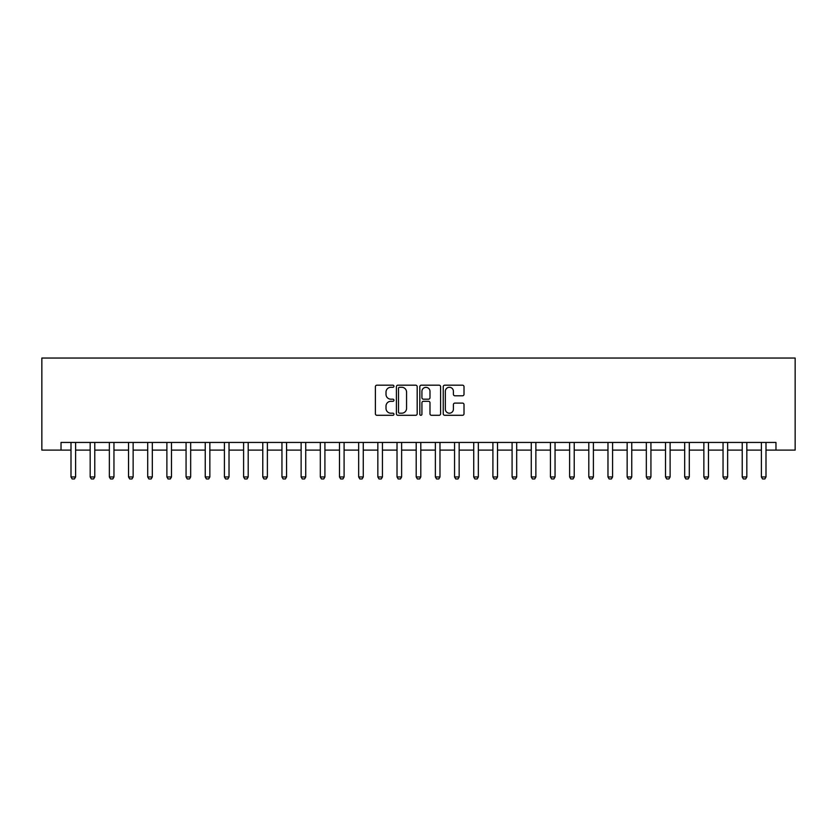 <?xml version="1.0" encoding="UTF-8"?>
<svg xmlns="http://www.w3.org/2000/svg" width="837" height="837" viewBox="0 0 837 837"><rect width="100%" height="100%" fill="white"/><g stroke="black" fill="none" stroke-linecap="round" stroke-linejoin="round"><path stroke-width="1.26" d="M393.955 386.234A1.057 1.057 0 0 0 392.898 385.187L376.901 385.187A1.507 1.507 0 0 0 375.394 386.694L375.394 413.792A1.507 1.507 0 0 0 376.901 415.298L392.898 415.298A1.057 1.057 0 0 0 393.955 414.252A1.057 1.057 0 0 0 392.898 413.196L390.827 413.196A4.823 4.823 0 0 1 386.014 408.372L386.014 406.112A4.823 4.823 0 0 1 390.827 401.3L392.898 401.3A1.057 1.057 0 0 0 393.955 400.243A1.057 1.057 0 0 0 392.898 399.186L390.827 399.186A4.823 4.823 0 0 1 386.014 394.373L386.014 392.114A4.823 4.823 0 0 1 390.827 387.29L392.898 387.29A1.057 1.057 0 0 0 393.955 386.234M462.516 395.796A1.507 1.507 0 0 0 464.012 394.29L464.012 386.694A1.507 1.507 0 0 0 462.516 385.187L444.74 385.187A1.507 1.507 0 0 0 443.233 386.694L443.233 413.792A1.507 1.507 0 0 0 444.74 415.298L462.516 415.298A1.507 1.507 0 0 0 464.012 413.792L464.012 404.606A1.507 1.507 0 0 0 462.516 403.099L454.909 403.099A1.507 1.507 0 0 0 453.403 404.606L453.403 409.167A4.028 4.028 0 0 1 449.375 413.196A4.028 4.028 0 0 1 445.347 409.167L445.347 391.318A4.028 4.028 0 0 1 449.375 387.29A4.028 4.028 0 0 1 453.403 391.318L453.403 394.29A1.507 1.507 0 0 0 454.909 395.796L462.516 395.796M61.028 450.107L61.028 442.438L775.972 442.438L775.972 450.107L795.15 450.107L795.15 358.048L41.85 358.048L41.85 450.107L70.999 450.107M417.182 386.694A1.507 1.507 0 0 0 415.675 385.187L397.91 385.187A1.507 1.507 0 0 0 396.403 386.694L396.403 413.792A1.507 1.507 0 0 0 397.91 415.298L415.675 415.298A1.507 1.507 0 0 0 417.182 413.792L417.182 386.694M421.325 385.187L439.09 385.187A1.507 1.507 0 0 1 440.597 386.694L440.597 413.792A1.507 1.507 0 0 1 439.09 415.298L431.484 415.298A1.507 1.507 0 0 1 429.988 413.792L429.988 402.806A1.507 1.507 0 0 0 428.481 401.3L423.428 401.3A1.507 1.507 0 0 0 421.921 402.806L421.921 414.252A1.057 1.057 0 0 1 420.875 415.298A1.057 1.057 0 0 1 419.818 414.252L419.818 386.694A1.507 1.507 0 0 1 421.325 385.187M75.602 450.107L90.176 450.107M94.78 450.107L109.354 450.107M113.958 450.107L128.532 450.107M133.135 450.107L147.71 450.107M152.313 450.107L166.887 450.107M171.491 450.107L186.065 450.107M190.669 450.107L205.243 450.107M209.846 450.107L224.421 450.107M229.024 450.107L243.598 450.107M248.202 450.107L262.776 450.107M267.38 450.107L281.954 450.107M286.557 450.107L301.132 450.107M305.735 450.107L320.309 450.107M324.913 450.107L339.487 450.107M344.091 450.107L358.665 450.107M363.268 450.107L377.843 450.107M382.446 450.107L397.02 450.107M401.624 450.107L416.198 450.107M420.802 450.107L435.376 450.107M439.98 450.107L454.554 450.107M459.157 450.107L473.732 450.107M478.335 450.107L492.909 450.107M497.513 450.107L512.087 450.107M516.691 450.107L531.265 450.107M535.868 450.107L550.443 450.107M555.046 450.107L569.62 450.107M574.224 450.107L588.798 450.107M593.402 450.107L607.976 450.107M612.579 450.107L627.154 450.107M631.757 450.107L646.331 450.107M650.935 450.107L665.509 450.107M670.113 450.107L684.687 450.107M689.29 450.107L703.865 450.107M708.468 450.107L723.042 450.107M727.646 450.107L742.22 450.107M746.824 450.107L761.398 450.107M766.001 450.107L775.972 450.107M399.563 387.29A1.057 1.057 0 0 0 398.506 388.347L398.506 412.139A1.057 1.057 0 0 0 399.563 413.196L401.75 413.196A4.823 4.823 0 0 0 406.562 408.372L406.562 392.114A4.823 4.823 0 0 0 401.75 387.29L399.563 387.29M429.988 391.392A4.028 4.028 0 0 0 425.949 387.364A4.028 4.028 0 0 0 421.921 391.392L421.921 397.68A1.507 1.507 0 0 0 423.428 399.186L428.481 399.186A1.507 1.507 0 0 0 429.988 397.68L429.988 391.392M75.769 442.438L75.675 442.731A1.538 1.538 89.9 0 0 75.602 443.202L75.602 476.954L74.451 478.952L72.149 478.952L70.999 476.954L70.999 443.202A1.538 1.538 89.9 0 0 70.925 442.731L70.831 442.438M70.999 476.954L75.602 476.954M94.947 442.438L94.853 442.731A1.538 1.538 89.9 0 0 94.78 443.202L94.78 476.954L93.629 478.952L91.327 478.952L90.176 476.954L90.176 443.202A1.538 1.538 89.9 0 0 90.103 442.731L90.009 442.438M90.176 476.954L94.78 476.954M114.125 442.438L114.031 442.731A1.538 1.538 89.9 0 0 113.958 443.202L113.958 476.954L112.807 478.952L110.505 478.952L109.354 476.954L109.354 443.202A1.538 1.538 89.9 0 0 109.281 442.731L109.187 442.438M109.354 476.954L113.958 476.954M133.303 442.438L133.209 442.731A1.538 1.538 89.9 0 0 133.135 443.202L133.135 476.954L131.984 478.952L129.683 478.952L128.532 476.954L128.532 443.202A1.538 1.538 89.9 0 0 128.459 442.731L128.364 442.438M128.532 476.954L133.135 476.954M152.48 442.438L152.386 442.731A1.538 1.538 89.9 0 0 152.313 443.202L152.313 476.954L151.162 478.952L148.86 478.952L147.71 476.954L147.71 443.202A1.538 1.538 89.9 0 0 147.636 442.731L147.542 442.438M147.71 476.954L152.313 476.954M171.658 442.438L171.564 442.731A1.538 1.538 89.9 0 0 171.491 443.202L171.491 476.954L170.34 478.952L168.038 478.952L166.887 476.954L166.887 443.202A1.538 1.538 89.9 0 0 166.814 442.731L166.72 442.438M166.887 476.954L171.491 476.954M190.836 442.438L190.742 442.731A1.538 1.538 89.9 0 0 190.669 443.202L190.669 476.954L189.518 478.952L187.216 478.952L186.065 476.954L186.065 443.202A1.538 1.538 89.9 0 0 185.992 442.731L185.898 442.438M186.065 476.954L190.669 476.954M210.014 442.438L209.92 442.731A1.538 1.538 89.9 0 0 209.846 443.202L209.846 476.954L208.695 478.952L206.394 478.952L205.243 476.954L205.243 443.202A1.538 1.538 89.9 0 0 205.17 442.731L205.075 442.438M205.243 476.954L209.846 476.954M229.192 442.438L229.097 442.731A1.538 1.538 89.9 0 0 229.024 443.202L229.024 476.954L227.873 478.952L225.571 478.952L224.421 476.954L224.421 443.202A1.538 1.538 89.9 0 0 224.347 442.731L224.253 442.438M224.421 476.954L229.024 476.954M248.369 442.438L248.275 442.731A1.538 1.538 89.9 0 0 248.202 443.202L248.202 476.954L247.051 478.952L244.749 478.952L243.598 476.954L243.598 443.202A1.538 1.538 89.9 0 0 243.525 442.731L243.431 442.438M243.598 476.954L248.202 476.954M267.547 442.438L267.453 442.731A1.538 1.538 89.9 0 0 267.38 443.202L267.38 476.954L266.229 478.952L263.927 478.952L262.776 476.954L262.776 443.202A1.538 1.538 89.9 0 0 262.703 442.731L262.609 442.438M262.776 476.954L267.38 476.954M286.725 442.438L286.631 442.731A1.538 1.538 89.9 0 0 286.557 443.202L286.557 476.954L285.407 478.952L283.105 478.952L281.954 476.954L281.954 443.202A1.538 1.538 89.9 0 0 281.881 442.731L281.787 442.438M281.954 476.954L286.557 476.954M305.903 442.438L305.808 442.731A1.538 1.538 89.9 0 0 305.735 443.202L305.735 476.954L304.584 478.952L302.283 478.952L301.132 476.954L301.132 443.202A1.538 1.538 89.9 0 0 301.058 442.731L300.964 442.438M301.132 476.954L305.735 476.954M325.08 442.438L324.986 442.731A1.538 1.538 89.9 0 0 324.913 443.202L324.913 476.954L323.762 478.952L321.46 478.952L320.309 476.954L320.309 443.202A1.538 1.538 89.9 0 0 320.236 442.731L320.142 442.438M320.309 476.954L324.913 476.954M344.258 442.438L344.164 442.731A1.538 1.538 89.9 0 0 344.091 443.202L344.091 476.954L342.94 478.952L340.638 478.952L339.487 476.954L339.487 443.202A1.538 1.538 89.9 0 0 339.414 442.731L339.32 442.438M339.487 476.954L344.091 476.954M363.436 442.438L363.342 442.731A1.538 1.538 89.9 0 0 363.268 443.202L363.268 476.954L362.118 478.952L359.816 478.952L358.665 476.954L358.665 443.202A1.538 1.538 89.9 0 0 358.592 442.731L358.498 442.438M358.665 476.954L363.268 476.954M382.614 442.438L382.519 442.731A1.538 1.538 89.9 0 0 382.446 443.202L382.446 476.954L381.295 478.952L378.994 478.952L377.843 476.954L377.843 443.202A1.538 1.538 89.9 0 0 377.769 442.731L377.675 442.438M377.843 476.954L382.446 476.954M401.791 442.438L401.697 442.731A1.538 1.538 89.9 0 0 401.624 443.202L401.624 476.954L400.473 478.952L398.171 478.952L397.02 476.954L397.02 443.202A1.538 1.538 89.9 0 0 396.947 442.731L396.853 442.438M397.02 476.954L401.624 476.954M420.969 442.438L420.875 442.731A1.538 1.538 89.9 0 0 420.802 443.202L420.802 476.954L419.651 478.952L417.349 478.952L416.198 476.954L416.198 443.202A1.538 1.538 89.9 0 0 416.125 442.731L416.031 442.438M416.198 476.954L420.802 476.954M440.147 442.438L440.053 442.731A1.538 1.538 89.9 0 0 439.98 443.202L439.98 476.954L438.829 478.952L436.527 478.952L435.376 476.954L435.376 443.202A1.538 1.538 89.9 0 0 435.303 442.731L435.209 442.438M435.376 476.954L439.98 476.954M459.325 442.438L459.231 442.731A1.538 1.538 89.9 0 0 459.157 443.202L459.157 476.954L458.006 478.952L455.705 478.952L454.554 476.954L454.554 443.202A1.538 1.538 89.9 0 0 454.481 442.731L454.386 442.438M454.554 476.954L459.157 476.954M478.502 442.438L478.408 442.731A1.538 1.538 89.9 0 0 478.335 443.202L478.335 476.954L477.184 478.952L474.882 478.952L473.732 476.954L473.732 443.202A1.538 1.538 89.9 0 0 473.658 442.731L473.564 442.438M473.732 476.954L478.335 476.954M497.68 442.438L497.586 442.731A1.538 1.538 89.9 0 0 497.513 443.202L497.513 476.954L496.362 478.952L494.06 478.952L492.909 476.954L492.909 443.202A1.538 1.538 89.9 0 0 492.836 442.731L492.742 442.438M492.909 476.954L497.513 476.954M516.858 442.438L516.764 442.731A1.538 1.538 89.9 0 0 516.691 443.202L516.691 476.954L515.54 478.952L513.238 478.952L512.087 476.954L512.087 443.202A1.538 1.538 89.9 0 0 512.014 442.731L511.92 442.438M512.087 476.954L516.691 476.954M536.036 442.438L535.942 442.731A1.538 1.538 89.9 0 0 535.868 443.202L535.868 476.954L534.717 478.952L532.416 478.952L531.265 476.954L531.265 443.202A1.538 1.538 89.9 0 0 531.192 442.731L531.097 442.438M531.265 476.954L535.868 476.954M555.213 442.438L555.119 442.731A1.538 1.538 89.9 0 0 555.046 443.202L555.046 476.954L553.895 478.952L551.593 478.952L550.443 476.954L550.443 443.202A1.538 1.538 89.9 0 0 550.369 442.731L550.275 442.438M550.443 476.954L555.046 476.954M574.391 442.438L574.297 442.731A1.538 1.538 89.9 0 0 574.224 443.202L574.224 476.954L573.073 478.952L570.771 478.952L569.62 476.954L569.62 443.202A1.538 1.538 89.9 0 0 569.547 442.731L569.453 442.438M569.62 476.954L574.224 476.954M593.569 442.438L593.475 442.731A1.538 1.538 89.9 0 0 593.402 443.202L593.402 476.954L592.251 478.952L589.949 478.952L588.798 476.954L588.798 443.202A1.538 1.538 89.9 0 0 588.725 442.731L588.631 442.438M588.798 476.954L593.402 476.954M612.747 442.438L612.653 442.731A1.538 1.538 89.9 0 0 612.579 443.202L612.579 476.954L611.428 478.952L609.127 478.952L607.976 476.954L607.976 443.202A1.538 1.538 89.9 0 0 607.903 442.731L607.808 442.438M607.976 476.954L612.579 476.954M631.925 442.438L631.83 442.731A1.538 1.538 89.9 0 0 631.757 443.202L631.757 476.954L630.606 478.952L628.305 478.952L627.154 476.954L627.154 443.202A1.538 1.538 89.9 0 0 627.08 442.731L626.986 442.438M627.154 476.954L631.757 476.954M651.102 442.438L651.008 442.731A1.538 1.538 89.9 0 0 650.935 443.202L650.935 476.954L649.784 478.952L647.482 478.952L646.331 476.954L646.331 443.202A1.538 1.538 89.9 0 0 646.258 442.731L646.164 442.438M646.331 476.954L650.935 476.954M670.28 442.438L670.186 442.731A1.538 1.538 89.9 0 0 670.113 443.202L670.113 476.954L668.962 478.952L666.66 478.952L665.509 476.954L665.509 443.202A1.538 1.538 89.9 0 0 665.436 442.731L665.342 442.438M665.509 476.954L670.113 476.954M689.458 442.438L689.364 442.731A1.538 1.538 89.9 0 0 689.29 443.202L689.29 476.954L688.14 478.952L685.838 478.952L684.687 476.954L684.687 443.202A1.538 1.538 89.9 0 0 684.614 442.731L684.52 442.438M684.687 476.954L689.29 476.954M708.636 442.438L708.541 442.731A1.538 1.538 89.9 0 0 708.468 443.202L708.468 476.954L707.317 478.952L705.016 478.952L703.865 476.954L703.865 443.202A1.538 1.538 89.9 0 0 703.791 442.731L703.697 442.438M703.865 476.954L708.468 476.954M727.813 442.438L727.719 442.731A1.538 1.538 89.9 0 0 727.646 443.202L727.646 476.954L726.495 478.952L724.193 478.952L723.042 476.954L723.042 443.202A1.538 1.538 89.9 0 0 722.969 442.731L722.875 442.438M723.042 476.954L727.646 476.954M746.991 442.438L746.897 442.731A1.538 1.538 89.9 0 0 746.824 443.202L746.824 476.954L745.673 478.952L743.371 478.952L742.22 476.954L742.22 443.202A1.538 1.538 89.9 0 0 742.147 442.731L742.053 442.438M742.22 476.954L746.824 476.954M766.169 442.438L766.075 442.731A1.538 1.538 89.9 0 0 766.001 443.202L766.001 476.954L764.851 478.952L762.549 478.952L761.398 476.954L761.398 443.202A1.538 1.538 89.9 0 0 761.325 442.731L761.231 442.438M761.398 476.954L766.001 476.954"/></g></svg>
